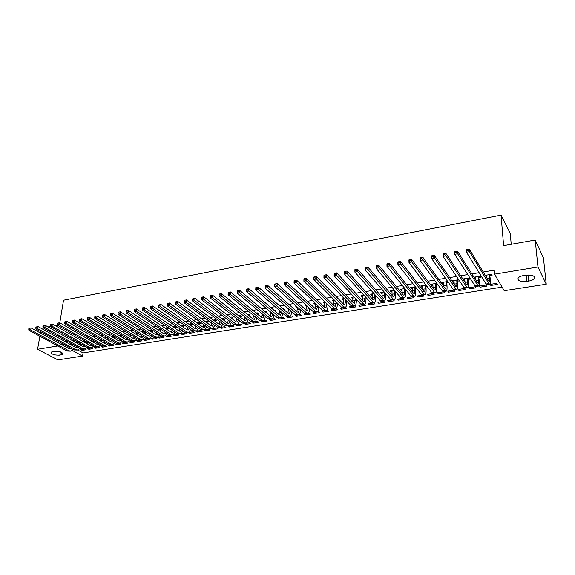 <?xml version="1.0" encoding="UTF-8"?>
<svg xmlns="http://www.w3.org/2000/svg" width="575" height="575" viewBox="0 0 575 575"><rect width="100%" height="100%" fill="white"/><g stroke="black" fill="none" stroke-linecap="round" stroke-linejoin="round"><path stroke-width="0.86" d="M77.747 349.988L83.052 352.921L502.126 287.119M83.052 352.921L82.577 356.054L57.874 359.885L37.583 349.262L57.752 345.949M511.225 244.296L510.255 233.349L501.048 215.115L63.523 300.207L59.8 322.783M501.048 215.115L503.621 245.647L535.196 240.019L543.454 257.945L546.25 284.194L504.225 290.706L494.536 274.146L537.97 267.001L546.25 284.194M92.913 348.644L91.612 347.904L87.537 348.558L88.852 349.291L92.913 348.644M78.272 342.312L76.863 342.542L77.934 343.146M106.627 346.466L105.34 345.719L101.193 346.38L102.487 347.127L106.627 346.466M92.525 339.962L90.642 340.271L91.734 340.91M120.592 344.252L119.312 343.491L115.093 344.159L116.373 344.921L120.592 344.252M107.051 337.575L104.672 337.963L105.793 338.632M134.809 341.996L133.551 341.219L129.253 341.902L130.518 342.678L134.809 341.996M121.864 335.139L119.219 335.57M149.292 339.696L148.055 338.905L143.671 339.602L144.922 340.386L149.292 339.696M136.965 332.652L134.162 333.112M164.048 337.353L162.826 336.548L158.362 337.259L159.591 338.057L164.048 337.353M152.361 330.115L149.392 330.603M153.626 330.941L152.914 331.056M179.084 334.966L177.883 334.154L173.334 334.873L174.541 335.685L179.084 334.966M168.065 327.534L164.917 328.052M169.309 328.375L168.08 328.569M194.408 332.53L193.222 331.703L188.586 332.443L189.779 333.263L194.408 332.53M183.54 326.039L184.812 325.831L183.59 324.976L180.758 325.443M210.019 330.05L208.862 329.209L204.139 329.964L205.304 330.798L210.019 330.05M199.309 323.452L200.603 323.243L199.403 322.374L196.916 322.783M225.939 327.52L224.803 326.672L219.988 327.434L221.131 328.282L225.939 327.52M215.388 320.821L216.703 320.606L215.524 319.722L213.404 320.067M242.176 324.94L241.062 324.077L236.153 324.861L237.274 325.723L242.176 324.94M231.783 318.133L233.127 317.91L231.977 317.012L230.23 317.299M258.736 322.316L257.643 321.432L252.633 322.23L253.733 323.107L258.736 322.316M248.537 315.387L249.888 315.165L248.759 314.252L247.401 314.475M275.619 319.628L274.555 318.737L269.452 319.549L270.516 320.44L275.619 319.628M266.038 312.512L266.987 312.362L265.887 311.434L264.938 311.585M292.855 316.897L291.82 315.984L286.602 316.818L287.644 317.723L292.855 316.897M283.921 309.587L284.438 309.501L283.367 308.552L282.842 308.638M278.278 309.393L279.364 310.327M310.435 314.101L309.429 313.174L304.11 314.022L305.124 314.949L310.435 314.101M302.177 306.59L301.135 305.634M296.607 306.374L295.823 306.504L297.354 307.381M328.382 311.255L327.405 310.313L321.978 311.176L322.963 312.11L328.382 311.255M315.33 303.298L313.928 303.528L315.502 304.405M346.703 308.344L345.762 307.381L340.213 308.265L341.169 309.221L346.703 308.344M334.463 300.143L332.422 300.481L333.414 301.473L334.046 301.365M365.412 305.368L364.507 304.398L358.843 305.296L359.763 306.267L365.412 305.368M354.027 296.93L351.311 297.376L352.267 298.382L352.978 298.267M384.524 302.335L383.647 301.343L377.861 302.263L378.753 303.255L384.524 302.335M374.03 293.638L370.616 294.199L371.536 295.219L372.334 295.09M404.045 299.237L403.204 298.224L397.296 299.165L398.144 300.172L404.045 299.237M394.486 290.267L390.339 290.95L391.223 291.992L392.107 291.848M423.991 296.067L423.193 295.04L417.148 296.003L417.96 297.023L423.991 296.067M415.409 286.824L410.507 287.629L411.348 288.693L412.325 288.535M416.243 287.895L415.811 287.967M444.382 292.833L443.62 291.784L437.446 292.768L438.215 293.811L444.382 292.833M436.82 283.303L431.121 284.237L431.926 285.322L432.997 285.15M437.611 284.388L436.49 284.575M465.218 289.52L464.499 288.449L458.189 289.455L458.922 290.519L465.218 289.52M457.635 281.11L459.375 280.823L458.627 279.716L452.209 280.765L452.963 281.872L454.142 281.678M486.529 286.134L485.861 285.049L479.399 286.077L480.089 287.162L486.529 286.134M479.27 277.56L481.045 277.272L480.341 276.137L474.001 277.179M475.769 278.135L474.713 278.307M494.536 274.146L494.227 270.164L483.23 271.997M479.126 272.679L471.902 273.88M467.77 274.57L460.719 275.748M456.55 276.438L449.657 277.588M445.46 278.286L438.725 279.407M434.499 280.111L427.922 281.204M423.667 281.915L417.242 282.986M412.965 283.698L406.69 284.74M402.378 285.459L396.254 286.479M391.92 287.198L385.933 288.197M381.577 288.923L375.734 289.893M371.349 290.627L365.65 291.575M361.237 292.308L355.673 293.236M351.239 293.969L345.805 294.874M341.356 295.615L336.052 296.499M331.581 297.246L326.406 298.109M321.914 298.856L316.861 299.697M312.347 300.445L307.417 301.271M302.888 302.026L298.08 302.824M293.53 303.578L288.844 304.362M284.273 305.124L279.702 305.886M275.116 306.647L270.66 307.388M266.06 308.157L261.711 308.876M257.097 309.645L252.863 310.349M248.228 311.125L244.102 311.808M239.452 312.584L235.427 313.253M230.769 314.029L226.852 314.683M222.173 315.459L218.356 316.099M213.67 316.875L209.954 317.493M205.253 318.277L201.631 318.881M196.923 319.664L193.394 320.253M188.672 321.037L185.243 321.612M180.507 322.395L177.172 322.956M172.428 323.747L169.187 324.286M164.428 325.076L161.273 325.601M156.508 326.399L153.439 326.909M148.666 327.7L145.683 328.196M140.904 328.993L138.007 329.475M133.213 330.273L130.396 330.74M125.602 331.538L122.87 331.998M118.062 332.796L115.41 333.241M110.594 334.039L108.021 334.47M103.198 335.268L100.704 335.685M95.874 336.49L93.459 336.893M88.622 337.697L86.279 338.086M81.434 338.898L79.163 339.272M74.319 340.077L72.119 340.443M67.268 341.255L65.14 341.607M490.274 275.756L492.071 275.461L491.388 274.318L485.25 275.332M486.773 276.331L485.947 276.467M497.368 284.417L496.721 283.317L490.188 284.359L490.849 285.452L497.368 284.417M468.388 279.342L470.149 279.055L469.423 277.933L462.925 279.004L463.666 280.118L464.895 279.917M475.82 287.838L475.122 286.76L468.733 287.78L469.444 288.851L475.82 287.838M447.717 281.506L441.6 282.512L442.383 283.612L443.512 283.425M448.486 282.605L447.005 282.85M454.739 291.187L453.998 290.123L447.76 291.123L448.507 292.172L454.739 291.187M426.053 285.071L420.756 285.947L421.576 287.018L422.603 286.853M426.866 286.149L426.089 286.278M434.132 294.457L433.349 293.415L427.239 294.393L428.037 295.428L434.132 294.457M404.886 288.557L400.365 289.297L401.228 290.353L402.162 290.202M413.964 297.663L413.145 296.643L407.165 297.591L407.998 298.605L413.964 297.663M384.201 291.963L380.42 292.582L381.326 293.617L382.167 293.48M394.234 300.797L393.372 299.791L387.528 300.725L388.398 301.724L394.234 300.797M363.975 295.291L360.913 295.794L361.848 296.808L362.602 296.686M374.922 303.859L374.023 302.874L368.302 303.787L369.207 304.772L374.922 303.859M344.195 298.547L341.816 298.935L342.793 299.934L343.462 299.827M356.011 306.863L355.084 305.9L349.478 306.791L350.419 307.754L356.011 306.863M324.846 301.731L323.128 302.012L324.135 302.989L324.724 302.896M337.496 309.803L336.533 308.854L331.049 309.731L332.019 310.673L337.496 309.803M305.922 304.843L304.829 305.023L306.382 305.9M319.362 312.685L318.37 311.751L312.994 312.606L313.993 313.533L319.362 312.685M292.998 308.092L291.942 307.143M287.392 307.891L286.903 307.97L288.413 308.847M301.602 315.502L300.581 314.59L295.313 315.431L296.341 316.343L301.602 315.502M274.936 311.061L275.669 310.938L274.584 310.004L273.844 310.126M284.194 318.27L283.144 317.364L277.984 318.191L279.04 319.089L284.194 318.27M257.241 313.957L258.391 313.77L257.277 312.85L256.127 313.037M267.138 320.979L266.06 320.088L261 320.9L262.085 321.784L267.138 320.979M240.106 316.768L241.464 316.545L240.328 315.639L238.769 315.898M250.412 323.632L249.313 322.762L244.353 323.553L245.46 324.422L250.412 323.632M223.546 319.484L224.875 319.262L223.711 318.37L221.77 318.694M234.018 326.241L232.897 325.378L228.031 326.154L229.166 327.01L234.018 326.241M207.309 322.144L208.61 321.928L207.424 321.051L205.117 321.432M217.939 328.792L216.797 327.944L212.024 328.706L213.181 329.547L217.939 328.792M191.389 324.753L192.668 324.544L191.453 323.682L188.794 324.12M202.177 331.293L201.006 330.467L196.327 331.207L197.505 332.034L202.177 331.293M175.77 327.312L177.028 327.103L175.799 326.262L172.802 326.751M186.71 333.752L185.517 332.932L180.924 333.665L182.124 334.478L186.71 333.752M160.173 328.828L157.119 329.331M161.424 329.662L160.461 329.82M171.53 336.159L170.315 335.354L165.816 336.073L167.03 336.878L171.53 336.159M144.62 331.387L141.737 331.861M145.899 332.206L145.439 332.285M156.637 338.524L155.408 337.733L150.988 338.438L152.224 339.228L156.637 338.524M129.375 333.902L126.651 334.348M142.018 340.846L140.767 340.069L136.433 340.759L137.684 341.536L142.018 340.846M114.425 336.361L111.859 336.785M127.664 343.131L126.399 342.355L122.144 343.038L123.417 343.807L127.664 343.131M99.755 338.776L97.621 339.128L98.728 339.775M113.577 345.367L112.298 344.605L108.114 345.273L109.401 346.028L113.577 345.367M85.366 341.14L83.72 341.413L84.805 342.032M99.741 347.566L98.44 346.818L94.336 347.473L95.637 348.213L99.741 347.566M71.243 343.469L70.071 343.656L71.135 344.252M86.149 349.722L84.834 348.982L80.802 349.629L82.117 350.362L86.149 349.722M59.836 355.142C54.244 355.235 51.326 354.236 51.089 352.152L54.05 351.239C59.671 351.145 62.596 352.144 62.812 354.229L59.836 355.142L60.368 351.85M62.596 345.151L69.517 348.896L70.315 347.933M72.213 350.376L82.577 356.054M43.132 327.8L41.242 328.339M40.667 331.624L40.422 333.004M39.862 336.231L37.583 349.262M535.196 240.019L537.97 267.001M62.876 343.843L62.668 345.144M48.077 326.916L50.312 326.521M55.25 325.637L57.565 325.227M525.715 275.195C532.342 274.706 535.196 275.856 534.297 278.652C533.277 279.795 531.437 280.6 528.756 281.06L526.714 281.383C520.145 281.865 517.306 280.708 518.197 277.912C519.189 276.791 521.008 275.993 523.652 275.526L525.715 275.195M490.762 284.266L490.849 285.452M474.411 277.114L474.461 277.912M480.01 285.976L480.089 287.162M463.594 278.897L463.666 280.118M469.372 287.673L469.444 288.851M452.899 280.658L452.963 281.872M458.85 289.354L458.922 290.519M442.326 282.397L442.383 283.612M448.45 291.007L448.507 292.172M431.875 284.115L431.926 285.322M438.164 292.653L438.215 293.811M421.533 285.818L421.576 287.018M427.987 294.271L428.037 295.428M411.312 287.5L411.348 288.693M417.924 295.881L417.96 297.023M401.199 289.16L401.228 290.353M407.97 297.462L407.998 298.605M391.201 290.806L391.223 291.992M398.123 299.036L398.144 300.172M381.311 292.438L381.326 293.617M388.377 300.588L388.398 301.724M371.529 294.048L371.536 295.219M378.738 302.127L378.753 303.255M361.848 295.636L361.848 296.808M369.2 303.65L369.207 304.772M352.274 297.217L352.267 298.382M359.763 305.152L359.763 306.267M342.801 298.777L342.793 299.934M350.419 306.64L350.419 307.754M333.428 300.315L333.414 301.473M341.176 308.114L341.169 309.221M324.156 301.846L324.135 302.989M332.034 309.573L332.019 310.673M314.978 303.356L314.949 304.498M322.985 311.018L322.963 312.11M305.9 304.851L305.864 305.986M314.022 312.441L313.993 313.533M296.901 306.64L296.873 307.46M305.152 313.857L305.124 314.949M287.996 308.423L287.974 308.919M296.377 315.258L296.341 316.343M287.687 316.645L287.644 317.723M279.083 318.011L279.04 319.089M270.573 319.369L270.516 320.44M262.143 320.713L262.085 321.784M253.791 322.05L253.733 323.107M245.525 323.366L245.46 324.422M237.346 324.667L237.274 325.723M229.238 325.96L229.166 327.01M221.21 327.24L221.131 328.282M213.26 328.512L213.181 329.547M205.39 329.762L205.304 330.798M197.592 331.006L197.505 332.034M189.872 332.242L189.779 333.263M182.225 333.457L182.124 334.478M174.642 334.664L174.541 335.685M167.138 335.865L167.03 336.878M159.706 337.051L159.591 338.057M152.339 338.222L152.224 339.228M145.037 339.387L144.922 340.386M137.806 340.537L137.684 341.536M130.64 341.679L130.518 342.678M123.539 342.815L123.417 343.807M116.502 343.936L116.373 344.921M109.53 345.05L109.401 346.028M102.623 346.15L102.487 347.127M95.781 347.243L95.637 348.213M88.988 348.321L88.852 349.291M82.268 349.399L82.117 350.362M486.536 275.116L486.896 278.034M489.469 274.951L489.361 281.513L488.721 281.038L469.293 249.047L469.466 251.67L488.908 283.54L489.857 284.237C490.41 283.842 490.597 282.26 490.41 279.493L489.591 274.613M490.741 274.426L490.152 276.093M468.107 250.362L469.466 251.67L466.497 252.202L466.332 249.579L469.293 249.047L466.85 249.521L466.922 250.578L468.107 250.362L468.043 249.313M466.922 250.578L466.497 252.202L486.105 283.985L487.068 284.683L489.663 284.273M466.332 249.579L466.85 249.521M475.547 276.927L475.906 280.183M478.443 276.762L478.256 283.303L477.588 282.835L457.492 251.167L457.643 253.783L477.76 285.322L478.752 286.012C479.334 285.61 479.55 284.028 479.385 281.276L478.558 276.431M479.737 276.237L479.147 277.89M456.284 252.482L457.643 253.783L454.71 254.308L454.566 251.692L457.492 251.167L455.055 251.649L455.113 252.691L456.284 252.482L456.227 251.433M455.113 252.691L454.71 254.308L474.993 285.768L475.992 286.451L478.544 286.041M454.566 251.692L455.055 251.649M464.679 278.717L465.038 282.268M467.54 278.552L467.281 285.071L466.584 284.611L445.833 253.266L445.963 255.868L466.735 287.083L467.77 287.759C468.395 287.356 468.632 285.782 468.481 283.044L468.273 279.673L467.662 278.228M468.862 278.027L468.273 279.673M444.612 254.574L445.963 255.868L443.066 256.385L442.944 253.783L445.833 253.266L443.404 253.74L443.454 254.783L444.612 254.574L444.561 253.532M443.454 254.783L443.066 256.385L464.003 287.522L465.046 288.197L467.554 287.795M442.944 253.783L443.404 253.74M453.941 280.485L454.279 284.294M456.766 280.327L456.952 283.683L456.428 286.817L455.709 286.364L434.319 255.336L434.434 257.923L455.846 288.83L456.924 289.491C457.571 289.081 457.837 287.514 457.707 284.79L457.513 281.434L456.881 279.996M458.11 279.795L457.513 281.434M433.083 256.644L434.434 257.923L431.573 258.434L431.466 255.846L434.319 255.336L431.897 255.81L431.94 256.845L433.083 256.644L433.04 255.602M431.94 256.845L431.573 258.434L453.143 289.261L454.228 289.922L456.694 289.527M431.466 255.846L431.897 255.81M443.318 282.232L443.641 286.264M446.107 282.081L446.279 285.423L445.704 288.542L444.957 288.104L422.948 257.377L423.042 259.957L445.079 290.548L446.193 291.202C446.876 290.792 447.163 289.232 447.048 286.515L446.883 283.173L446.229 281.75M447.479 281.549L446.883 283.173M421.698 258.685L423.042 259.957L420.217 260.461L420.124 257.887L422.948 257.377L420.526 257.852L420.562 258.887L421.698 258.685L421.655 257.65M420.562 258.887L420.217 260.461L442.405 290.979L443.526 291.633L445.956 291.245M420.124 257.887L420.526 257.852M432.817 283.964L433.112 288.183M435.577 283.813L435.721 287.141L435.103 290.253L434.326 289.814L411.707 259.404L411.786 261.963L434.434 292.251L435.584 292.898C436.296 292.481 436.612 290.921 436.518 288.219L436.368 284.898L435.692 283.489M436.914 283.425L436.368 284.898M410.442 260.698L411.786 261.963L408.997 262.459L408.926 259.9L411.707 259.404L409.299 259.871L409.328 260.899L410.442 260.698L410.413 259.67M409.328 260.899L408.997 262.459L431.789 292.675L432.953 293.315L435.34 292.934M408.926 259.9L409.299 259.871M422.431 285.667L422.697 290.059M425.155 285.523L425.284 288.837L424.616 291.935L423.818 291.511L400.61 261.395L400.674 263.947L423.904 293.94L425.098 294.572C425.838 294.148 426.176 292.596 426.104 289.908L425.974 286.602L425.277 285.2M426.377 285.509L425.974 286.602M399.33 262.689L400.674 263.947L397.914 264.442L397.857 261.891L400.61 261.395L398.202 261.869L398.231 262.89L399.33 262.689L399.309 261.668M398.231 262.89L397.914 264.442L421.295 294.357L422.496 294.982L424.846 294.608M412.16 287.356L412.39 291.892M414.855 287.22L414.963 290.512L414.252 293.609L413.425 293.185L389.642 263.372L389.692 265.909L413.504 295.6L414.726 296.226C415.502 295.802 415.854 294.256 415.797 291.575L415.689 288.283L414.978 286.896M415.969 287.543L415.689 288.283M388.355 264.658L389.692 265.909L386.968 266.39L386.925 263.86L389.642 263.372L387.241 263.839L387.262 264.852L388.355 264.658L388.333 263.645M387.262 264.852L386.968 266.39L410.917 296.017L412.153 296.635L414.467 296.269M402.004 289.031L402.198 293.688M404.671 288.894L404.757 292.172L403.995 295.255L403.147 294.846L378.81 265.319L378.839 267.842L403.212 297.246L404.477 297.857C405.274 297.433 405.655 295.888 405.612 293.228L405.526 289.951L404.786 288.571M405.677 289.541L405.526 289.951M377.502 266.606L378.839 267.842L376.143 268.324L376.122 265.801L378.81 265.319L376.417 265.787L376.424 266.8L377.502 266.606L377.495 265.592M376.424 266.8L376.143 268.324L400.66 297.656L401.932 298.267L404.203 297.9M391.963 290.684L392.114 295.449M394.594 290.548L394.658 293.818L393.861 296.887L392.991 296.484L368.101 267.246L368.115 269.754L393.034 298.878L394.335 299.474C395.162 299.05 395.564 297.512 395.535 294.86L395.471 291.597L394.63 290.447M366.785 268.525L368.115 269.754L365.456 270.228L365.448 267.72L368.101 267.246L365.714 267.713L365.722 268.719L366.785 268.525L366.778 267.519M365.722 268.719L365.456 270.228L390.511 299.28L391.819 299.877L394.055 299.525M382.023 292.316L382.131 297.182M384.632 292.467L384.675 295.442L383.834 298.504L382.943 298.102L357.521 269.143L357.521 271.644L382.972 300.488L384.308 301.077C385.157 300.646 385.581 299.115 385.573 296.47L385.53 293.502M356.191 270.423L357.521 271.644L354.89 272.119L354.897 269.618L357.521 269.143L355.142 269.61L355.142 270.617L356.191 270.423L356.191 269.423M355.142 270.617L354.89 272.119L380.478 300.883L381.814 301.473L384.014 301.12M372.198 293.933L372.262 298.885M374.778 294.479L374.807 297.045L373.915 300.1L373.003 299.704L347.063 271.026L347.048 273.513L373.024 302.076L374.39 302.658C375.267 302.227 375.712 300.696 375.719 298.066L375.691 295.507M345.726 272.298L347.048 273.513L344.454 273.98L344.468 271.493L347.063 271.026L344.691 271.493L344.684 272.485L345.726 272.298L345.733 271.307M344.684 272.485L344.454 273.98L370.552 302.472L371.924 303.054L374.088 302.709M362.48 295.536L362.494 300.56M365.024 296.441L365.039 298.633L364.112 301.681L363.17 301.293L336.734 272.888L336.698 275.36L363.177 303.65L364.579 304.225C365.484 303.794 365.944 302.263 365.973 299.647L365.959 297.462M335.376 274.153L336.698 275.36L334.132 275.82L334.168 273.348L336.734 272.888L334.363 273.348L334.348 274.34L335.376 274.153L335.39 273.161M334.348 274.34L334.132 275.82L360.733 304.046L362.142 304.613L364.27 304.276M352.863 297.117L352.827 302.213M355.379 298.36L354.408 303.241L353.445 302.86L326.514 274.721L326.471 277.186L353.445 305.21L354.876 305.771C355.803 305.339 356.284 303.816 356.327 301.207L356.327 299.367M325.155 275.986L326.471 277.186L323.933 277.639L323.984 275.181L326.514 274.721L324.156 275.181L324.135 276.173L325.155 275.986L325.17 275.001M324.135 276.173L323.933 277.639L351.023 305.598L352.461 306.159L354.559 305.821M343.354 298.684L343.261 303.837M345.827 300.229L344.813 304.786L343.828 304.412L316.423 276.539L316.365 278.99L343.814 306.748L345.273 307.302C346.229 306.863 346.732 305.347 346.783 302.752L346.797 301.228M315.043 277.797L316.365 278.99L313.857 279.436L313.914 276.985L316.423 276.539L314.065 276.999L314.043 277.984L315.043 277.797L315.071 276.819M314.043 277.984L313.857 279.436L341.421 307.136L342.887 307.683L344.95 307.359M333.938 300.229L333.802 305.44M336.375 302.062L335.318 306.317L334.319 305.943L306.439 278.329L306.367 280.772L334.283 308.272L335.778 308.818C336.756 308.38 337.281 306.863 337.345 304.283L337.36 303.054M305.052 279.594L306.367 280.772L303.887 281.218L303.959 278.774L306.439 278.329L304.089 278.789L304.06 279.766L305.052 279.594L305.081 278.616M304.06 279.766L303.887 281.218L331.919 308.653L333.421 309.192L335.448 308.868M324.631 301.767L324.437 307.014M327.024 303.859L325.924 307.826L324.904 307.467L296.571 280.104L296.492 282.541L324.861 309.781L326.384 310.32C327.383 309.875 327.923 308.365 328.009 305.792L328.023 304.836M295.176 281.362L296.492 282.541L294.033 282.972L294.12 280.55L296.571 280.104L294.228 280.564L294.192 281.534L295.176 281.362L295.212 280.392M294.192 281.534L294.033 282.972L322.518 310.155L324.048 310.687L326.047 310.371M315.481 303.435L315.172 308.574M317.767 305.62L316.631 309.321L315.589 308.969L286.817 281.858L286.717 284.28L315.538 311.276L317.084 311.801C318.112 311.355 318.672 309.853 318.766 307.294L318.78 306.59M285.408 283.116L286.717 284.28L284.294 284.711L284.395 282.296L286.817 281.858L284.481 282.318L284.438 283.288L285.408 283.116L285.452 282.145M284.438 283.288L284.294 284.711L313.224 311.643L314.777 312.168L316.746 311.858M306.396 305.289L306.001 310.112M308.603 307.345L307.438 310.802L306.374 310.45L277.172 283.597L277.064 286.005L306.31 312.75L307.891 313.267C308.933 312.822 309.515 311.319 309.623 308.775L309.637 308.308M275.756 284.841L277.064 286.005L274.663 286.429L274.778 284.028L277.172 283.597L274.843 284.05L274.793 285.013L275.756 284.841L275.799 283.877M274.793 285.013L274.663 286.429L304.024 313.116L305.605 313.634L307.539 313.325M297.361 307.064L296.93 311.628M299.532 309.034L298.339 312.268L297.261 311.923L267.634 285.308L267.512 287.708L297.182 314.209L298.792 314.719C299.855 314.273 300.452 312.778 300.574 310.241L300.581 309.99M266.211 286.551L267.512 287.708L265.14 288.132L265.269 285.739L267.634 285.308L265.312 285.768L265.262 286.724L266.211 286.551L266.261 285.595M265.262 286.724L265.14 288.132L294.918 314.575L296.527 315.078L298.432 314.777M288.42 308.804L287.946 313.123M290.555 310.701L289.333 313.72L288.24 313.375L258.204 287.004L258.067 289.39L288.154 315.653L289.786 316.157C290.871 315.704 291.482 314.216 291.618 311.686L291.618 311.643M256.766 288.248L258.067 289.39L255.724 289.814L255.861 287.428L258.204 287.004L255.882 287.457L255.832 288.413L256.766 288.248L256.824 287.292M255.832 288.413L255.724 289.814L285.912 316.013L287.543 316.516L289.419 316.214M279.565 310.507L279.062 314.604M283.461 308.638L283.295 309.041M281.671 312.333L280.428 315.15L279.313 314.82L248.874 288.686L248.731 291.058L279.213 317.084L280.873 317.58C281.958 317.141 282.584 315.704 282.749 313.274M247.437 289.922L248.731 291.058L246.409 291.475L246.56 289.103L248.874 288.686L246.567 289.139L246.502 290.088L247.437 289.922L247.494 288.966M246.502 290.088L246.409 291.475L276.992 317.436L278.659 317.932L280.499 317.637M270.796 312.182L270.264 316.063M274.699 310.098L274.469 310.658M272.873 313.943L271.608 316.573L270.48 316.243L239.653 290.346L239.495 292.704L270.372 318.5L272.054 318.988C273.125 318.564 273.765 317.192 273.966 314.87M237.346 290.792L239.653 290.346L237.346 290.792L237.281 291.741L238.201 291.575L238.266 290.627M238.201 291.575L239.495 292.704L237.202 293.113L268.173 318.852L269.862 319.333L271.673 319.046M237.202 293.113L237.281 291.741M262.121 313.821L261.553 317.508M266.024 311.549L265.729 312.254M264.162 315.517L262.883 317.975L261.733 317.652L230.532 291.985L230.359 294.335L261.618 319.901L263.321 320.376C264.385 319.973 265.032 318.658 265.269 316.437M228.232 292.431L230.532 291.985L228.232 292.431L228.16 293.372L229.073 293.214L229.138 292.272M229.073 293.214L230.359 294.335L228.095 294.745L259.44 320.246L261.158 320.721L262.94 320.44M228.095 294.745L228.16 293.372M253.532 315.438L252.935 318.931M257.435 312.98L257.082 313.821M255.53 317.069L254.243 319.369L253.079 319.046L221.504 293.609L221.325 295.945L252.95 321.288L254.682 321.756C255.731 321.368 256.393 320.11 256.658 317.982M219.219 294.055L221.504 293.609L219.219 294.055L219.14 294.989L220.038 294.831L220.11 293.89M220.038 294.831L221.325 295.945L219.082 296.348L250.801 321.626L252.54 322.101L254.294 321.82M219.082 296.348L219.14 294.989M245.029 317.026L244.404 320.34M248.932 314.396L248.522 315.373M246.984 318.593L245.69 320.742L244.519 320.433L212.585 295.212L212.391 297.541L244.375 322.654L246.129 323.121C247.171 322.74 247.839 321.54 248.134 319.506M210.299 295.658L212.585 295.212L210.299 295.658L210.22 296.592L211.104 296.434L211.183 295.5M211.104 296.434L212.391 297.541L210.17 297.936L242.248 322.999L244.008 323.459L245.733 323.186M210.17 297.936L210.22 296.592M236.605 318.593L235.951 321.734M240.522 315.797L240.048 316.904M238.524 320.088L237.231 322.108L236.037 321.799L203.751 296.801L203.55 299.122L235.887 324.012L237.669 324.473L239.689 321.001M201.473 297.246L203.751 296.801L201.473 297.246L201.394 298.173L202.271 298.015L202.35 297.088M202.271 298.015L203.55 299.122L201.358 299.51L233.781 324.35L237.267 324.537M201.358 299.51L201.394 298.173M228.275 320.131L227.592 323.114M232.192 317.177L231.667 318.413M230.144 321.569L228.85 323.452L227.643 323.15L195.018 298.368L194.81 300.682L227.484 325.357L229.288 325.809L231.33 322.474M192.747 298.813L195.018 298.368L192.747 298.813L192.661 299.74L193.531 299.582L193.617 298.655M193.531 299.582L194.81 300.682L192.639 301.07L225.4 325.694L228.879 325.874M192.639 301.07L192.661 299.74M220.017 321.648L219.312 324.473L186.379 299.927L186.156 302.227L219.168 326.693L220.994 327.132L223.05 323.926M223.941 318.55L223.423 319.772L222.237 319.046M221.842 323.021L220.556 324.789L219.334 324.494M184.108 300.366L186.379 299.927L184.108 300.366L184.022 301.286L184.884 301.135L184.97 300.215M184.884 301.135L186.156 302.227L184.007 302.608L217.098 327.024L220.577 327.197M184.007 302.608L184.022 301.286M211.844 323.143L211.111 325.817L177.826 301.458L177.596 303.751L210.932 328.009L212.779 328.44L214.849 325.357M215.776 319.908L215.258 321.109L214.058 320.555M213.627 324.458L212.347 326.111L211.111 325.817M175.569 301.904L177.826 301.458L175.569 301.904L175.476 302.817L176.324 302.666L176.417 301.753M176.324 302.666L177.596 303.751L175.468 304.132L208.89 328.332L212.362 328.505M175.468 304.132L175.476 302.817M203.751 324.616L202.997 327.153M207.697 321.252L207.18 322.431L205.994 321.554L205.951 322.043M207.144 322.913L207.18 322.431M205.483 325.867L204.218 327.419L202.968 327.132L169.366 302.982L169.129 305.26L202.781 329.31L204.65 329.741L206.727 326.772M167.117 303.42L169.366 302.982L167.117 303.42L167.016 304.333L167.857 304.182L167.958 303.269M167.857 304.182L169.129 305.26L167.023 305.641L200.754 329.633L204.226 329.806M167.023 305.641L167.016 304.333M195.737 326.061L194.961 328.469M199.69 322.582L199.18 323.739L197.98 322.87L197.922 323.509M199.13 324.372L199.18 323.739M197.426 327.261L196.168 328.713L194.903 328.433L161 304.491L160.748 306.755L194.709 330.603L196.592 331.02L198.684 328.16M158.75 304.93L161 304.491L158.75 304.93L158.65 305.835L159.483 305.684L159.584 304.779M159.483 305.684L160.748 306.755L158.664 307.129L192.704 330.927L196.168 331.092M158.664 307.129L158.65 305.835M191.763 323.897L191.259 325.033L190.052 324.178L189.98 324.954M191.188 325.809L191.259 325.033M189.441 328.641L188.197 330L186.918 329.719L152.713 305.979L152.454 308.236L186.717 331.883L188.622 332.293L190.72 329.54M187.795 327.491L186.997 329.77M150.47 306.418L152.713 305.979L150.47 306.418L150.37 307.316L151.196 307.172L151.297 306.267M151.196 307.172L152.454 308.236L150.398 308.603L184.733 332.199L188.19 332.364M150.398 308.603L150.37 307.316M183.914 325.206L183.418 326.32L182.196 325.472L182.103 326.377M183.332 327.225L183.418 326.32M181.528 330L180.306 331.272L179.019 330.999L144.519 307.452L144.253 309.702L178.803 333.148L180.73 333.55L182.828 330.891M179.932 328.9L179.12 331.063M142.284 307.891L144.519 307.452L142.284 307.891L142.176 308.789L142.988 308.638L143.096 307.74M142.988 308.638L144.253 309.702L142.212 310.069L176.841 333.464L180.291 333.622M142.212 310.069L142.176 308.789M176.137 326.492L175.648 327.592L174.412 326.751L174.311 327.786M175.548 328.627L175.648 327.592M173.693 331.337L172.493 332.53L171.192 332.257L136.404 308.912L136.131 311.154L170.969 334.398L172.91 334.801L175.016 332.235M172.148 330.287L171.314 332.336M134.176 309.343L136.404 308.912L134.176 309.343L134.068 310.241L134.873 310.098L134.981 309.199M134.873 310.098L136.131 311.154L134.112 311.513L169.021 334.715L172.471 334.873M134.112 311.513L134.068 310.241M168.432 327.779L167.958 328.85L166.707 328.016L166.592 329.173M167.835 330.007L167.958 328.85M165.931 332.659L164.752 333.773L163.437 333.507L128.376 310.356L128.088 312.584L163.207 335.642L165.169 336.037L167.282 333.55M164.428 331.66L163.588 333.601M126.155 310.787L128.376 310.356L126.155 310.787L126.04 311.679L126.838 311.535L126.953 310.644M126.838 311.535L128.088 312.584L126.097 312.944L161.28 335.951L164.723 336.109M126.097 312.944L126.04 311.679M160.734 329.202L160.332 330.1L159.081 329.267L158.937 330.539M160.195 331.365L160.332 330.1M158.247 333.967L157.09 335.009L155.76 334.743L120.427 311.787L120.139 314.007L155.523 336.871L157.507 337.259L159.613 334.858M156.781 333.011L155.933 334.851M118.213 312.218L120.427 311.787L118.213 312.218L118.098 313.102L118.888 312.965L119.003 312.074M118.888 312.965L120.139 314.007L118.163 314.36L153.611 337.18L157.054 337.331M118.163 314.36L118.098 313.102M153.115 330.611L152.785 331.337L151.52 330.51L151.369 331.89M152.634 332.717L152.785 331.337M150.628 335.254L149.5 336.231L148.156 335.973L112.563 313.195L112.262 315.409L147.912 338.086L149.91 338.467L152.016 336.152M149.205 334.341L148.35 336.088M110.357 313.627L112.563 313.195L110.357 313.627L110.235 314.511L111.018 314.374L111.14 313.49M111.018 314.374L112.262 315.409L110.307 315.761L146.021 338.395L149.457 338.546M110.307 315.761L110.235 314.511M145.568 331.998L145.31 332.558L144.037 331.739L143.865 333.227M145.137 334.039L145.31 332.558M143.089 336.533L141.975 337.439L140.623 337.187L104.779 314.597L104.47 316.803L140.379 339.293L142.392 339.667L144.498 337.424M141.702 335.656L140.839 337.309M102.573 315.028L104.779 314.597L102.573 315.028L102.451 315.912L103.227 315.768L103.349 314.892M103.227 315.768L104.47 316.803L102.53 317.148L138.503 339.595L141.932 339.746M102.53 317.148L102.451 315.912M134.715 333.018L134.751 333.486M138.093 333.363L137.907 333.773L136.62 332.961L136.426 334.542M137.713 335.354L137.907 333.773M135.614 337.791L134.528 338.639L133.17 338.387L97.067 315.984L96.751 318.176L132.911 340.486L134.945 340.86L137.044 338.682M134.27 336.95L133.407 338.517M94.875 316.415L97.067 315.984L94.875 316.415L94.746 317.292L95.515 317.156L95.637 316.272M95.515 317.156L96.751 318.176L94.839 318.521L131.057 340.788L134.478 340.932M94.839 318.521L94.746 317.292M127.391 334.226L127.406 334.815M130.683 334.715L129.274 334.168L129.066 335.843M130.36 336.648L130.568 334.973M128.211 339.034L127.154 339.825L125.781 339.581L89.441 317.357L89.118 319.542L125.515 341.672L127.564 342.039L129.662 339.933M126.903 338.229L126.04 339.717M87.249 317.781L89.441 317.357L87.249 317.781L87.12 318.658L87.874 318.521L88.011 317.644M87.874 318.521L89.118 319.542L87.22 319.88L123.675 341.967L127.097 342.111M87.22 319.88L87.12 318.658M120.132 335.419L120.132 336.123M123.352 336.052L122.001 335.369L121.771 337.13M123.072 337.928L123.302 336.167M120.872 340.263L119.844 341.004L118.464 340.759L81.887 318.715L81.549 320.893L118.191 342.844L120.254 343.203L122.346 341.162M119.6 339.494L118.737 340.903M79.702 319.139L81.887 318.715L79.702 319.139L79.566 320.009L80.32 319.873L80.45 319.003M80.32 319.873L81.549 320.893L79.673 321.224L116.373 343.138L119.78 343.275M79.673 321.224L79.566 320.009M112.944 336.605L112.923 337.424M114.784 336.583L114.547 338.402M115.855 339.192L116.1 337.374M113.606 341.485L112.607 342.168L111.212 341.931L74.405 320.059L74.067 322.223L110.932 344.008L113.016 344.353L115.101 342.377M112.369 340.745L111.507 342.082M72.227 320.483L74.405 320.059L72.227 320.483L72.091 321.353L72.838 321.217L72.975 320.354M72.838 321.217L74.067 322.223L72.206 322.561L109.128 344.296L112.535 344.432M72.206 322.561L72.091 321.353M105.822 337.777L105.778 338.704M107.626 337.913L107.381 339.66M108.704 340.443L108.941 338.704M106.404 342.686L105.433 343.325L104.032 343.088L67.002 321.389L66.657 323.545L103.744 345.151L105.843 345.503L107.92 343.584M105.196 341.981L104.348 343.246M64.831 321.813L67.002 321.389L64.831 321.813L64.688 322.676L65.428 322.546L65.564 321.684M65.428 322.546L66.657 323.545L64.81 323.876L101.962 345.438L105.362 345.575M64.81 323.876L64.688 322.676M98.763 338.934L98.706 339.969M100.524 339.228L100.287 340.896M101.617 341.679L101.854 340.012M99.267 343.879L98.332 344.468L96.916 344.238L59.671 322.712L59.311 324.861L96.622 346.294L98.735 346.632L100.812 344.77M98.095 343.196L97.254 344.396M57.5 323.136L59.671 322.712L57.5 323.136L57.356 323.991L58.089 323.862L58.233 322.999M58.089 323.862L59.311 324.861L57.493 325.184L94.853 346.574L98.246 346.711M57.493 325.184L57.356 323.991M91.77 340.091L91.691 341.219M93.495 340.522L93.258 342.125M94.595 342.894L94.825 341.298M92.194 345.05L91.296 345.597L89.865 345.374L52.404 324.02L52.045 326.154L89.571 347.422L91.691 347.76L93.761 345.949M91.058 344.403L90.218 345.539M50.248 324.437L52.404 324.02L50.248 324.437L50.104 325.292L50.823 325.162L50.967 324.307M50.823 325.162L52.045 326.154L50.241 326.478L87.817 347.702L91.202 347.832M50.241 326.478L50.104 325.292M84.841 341.227L84.741 342.448M86.523 341.809L86.293 343.34M87.637 344.102L87.867 342.578M85.186 346.215L84.317 346.725L82.886 346.502L45.217 325.313L44.85 327.441L82.577 348.543L84.719 348.867L86.775 347.113M84.079 345.597L83.253 346.668M43.06 325.73L45.217 325.313L43.06 325.73L42.917 326.578L43.628 326.449L43.779 325.601M43.628 326.449L44.85 327.441L43.06 327.757L80.838 348.817L84.223 348.946M43.06 327.757L42.917 326.578M77.97 342.362L77.855 343.67M79.616 343.074L79.393 344.54M80.744 345.295L80.967 343.836M78.243 347.372L77.409 347.832L75.965 347.616L38.094 326.593L37.72 328.713L75.656 349.65L77.805 349.974L79.853 348.27M77.165 346.768L76.353 347.789M35.952 327.01L38.094 326.593L35.952 327.01L35.801 327.858L36.505 327.728L36.656 326.88M36.505 327.728L37.72 328.713L35.952 329.029L73.931 349.923L77.309 350.053M35.952 329.029L35.801 327.858M71.171 343.476L71.034 344.878M72.773 344.324L72.558 345.726M73.916 346.481L74.132 345.079M71.358 348.507L69.108 348.723L31.043 327.858L30.662 329.971L68.792 350.743L70.955 351.066L72.996 349.406M28.901 328.275L31.043 327.858L28.901 328.275L28.75 329.123L29.454 328.993L29.605 328.152M29.454 328.993L30.662 329.971L28.908 330.28L67.081 351.016L70.459 351.145M28.908 330.28L28.75 329.123M528.756 281.06L528.166 274.972M526.714 281.383L526.118 275.13M61.015 354.955L61.446 352.274M489.728 278.357L487.327 278.746M488.908 283.54L486.105 283.985M478.673 280.154L476.143 280.564M477.76 285.322L474.993 285.768M467.755 281.93L465.096 282.361M466.735 287.083L464.003 287.522M456.952 283.683L454.272 284.122M455.846 288.83L453.143 289.261M446.279 285.423L443.627 285.854M445.079 290.548L442.405 290.979M435.721 287.141L433.097 287.565M434.434 292.251L431.789 292.675M425.284 288.837L422.69 289.261M423.904 293.94L421.295 294.357M414.963 290.512L412.397 290.928M413.504 295.6L410.917 296.017M404.757 292.172L402.22 292.589M403.212 297.246L400.66 297.656M394.658 293.818L392.157 294.22M393.034 298.878L390.511 299.28M384.675 295.442L382.202 295.845M382.972 300.488L380.478 300.883M374.807 297.045L372.348 297.44M373.024 302.076L370.552 302.472M365.039 298.633L362.609 299.029M363.177 303.65L360.733 304.046M355.372 300.207L352.978 300.596M353.445 305.21L351.023 305.598M345.819 301.76L343.44 302.141M343.814 306.748L341.421 307.136M336.361 303.298L334.01 303.679M334.283 308.272L331.919 308.653M327.002 304.815L324.681 305.196M324.861 309.781L322.518 310.155M317.745 306.324L315.452 306.698M315.538 311.276L313.224 311.643M308.588 307.812L306.317 308.178M306.31 312.75L304.024 313.116M299.525 309.285L297.275 309.652M297.182 314.209L294.918 314.575M290.555 310.744L288.327 311.104M288.154 315.653L285.912 316.013M281.527 312.211L279.472 312.548M279.213 317.084L276.992 317.436M272.557 313.67L270.71 313.972M270.372 318.5L268.173 318.852M263.673 315.114L262.042 315.38M261.618 319.901L259.44 320.246M254.89 316.545L253.453 316.775M252.95 321.288L250.801 321.626M246.193 317.961L244.957 318.162M244.375 322.654L242.248 322.999M237.583 319.355L236.548 319.527M235.887 324.012L233.781 324.35M229.066 320.742L228.217 320.879M227.484 325.357L225.4 325.694M220.635 322.115L219.973 322.223M219.168 326.693L217.098 327.024M212.29 323.473L211.808 323.553M210.932 328.009L208.89 328.332M202.781 329.31L200.754 329.633M194.709 330.603L192.704 330.927M186.717 331.883L184.733 332.199M178.803 333.148L176.841 333.464M170.969 334.398L169.021 334.715M163.207 335.642L161.28 335.951M155.523 336.871L153.611 337.18M147.912 338.086L146.021 338.395M140.379 339.293L138.503 339.595M132.911 340.486L131.057 340.788M125.515 341.672L123.675 341.967M118.191 342.844L116.373 343.138M110.932 344.008L109.128 344.296M103.744 345.151L101.962 345.438M96.622 346.294L94.853 346.574M89.571 347.422L87.817 347.702M82.577 348.543L80.838 348.817M75.656 349.65L73.931 349.923M68.792 350.743L67.081 351.016M534.297 278.652L534.06 276.352M62.812 354.229L62.941 353.46"/></g></svg>
